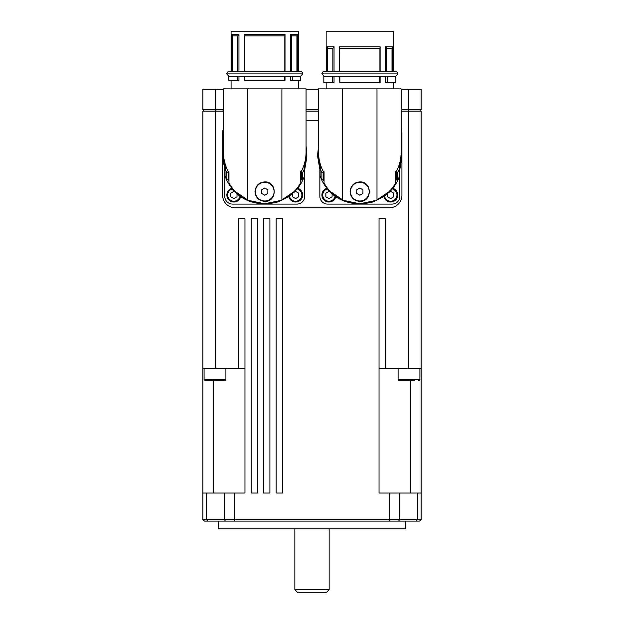 <?xml version="1.0" encoding="UTF-8"?>
<svg xmlns="http://www.w3.org/2000/svg" width="624" height="624" viewBox="0 0 624 624"><rect width="100%" height="100%" fill="white"/><g stroke="black" fill="none" stroke-linecap="round" stroke-linejoin="round"><path stroke-width="0.94" d="M291.658 76.409A2.496 1.911 -90 0 0 291.915 76.432A2.496 1.911 -90 0 0 292.18 76.409L292.336 80.301L290.542 80.301L290.542 76.432M284.77 76.409L244.756 76.409L244.756 80.301L244.483 76.432M226.793 73.913A2.496 2.496 0 0 1 229.289 71.417L300.214 71.417A2.496 2.496 0 0 1 302.71 73.921L226.793 73.921A2.496 2.496 0 0 1 226.793 73.913L228.946 76.409M386.747 76.409A2.496 1.911 -90 0 0 387.005 76.432A2.496 1.911 -90 0 0 387.27 76.409L387.426 82.641L385.632 82.641L385.632 76.432M379.86 76.409L339.838 76.409L339.838 82.641L339.573 76.432M393.51 71.417L395.304 71.417A2.496 2.496 0 0 1 397.8 73.913L321.883 73.921A2.496 2.496 0 0 1 324.379 71.417L326.165 71.417L326.165 31.2L393.51 31.2L393.51 71.417L386.825 71.417L386.825 48.344L385.632 46.792L385.632 71.417L380.102 71.417L380.102 46.792L339.573 46.792L339.752 71.417M334.043 76.432L334.043 82.641L332.257 82.641L332.413 76.409A2.496 1.911 90 0 0 332.67 76.432L339.776 76.432M238.953 76.432L238.953 80.301L237.167 80.301L237.323 76.409A2.496 1.911 90 0 0 237.58 76.432L244.686 76.432M285.012 76.432L285.012 80.301L244.756 80.301M284.833 71.417L284.833 35.88L244.663 35.88L244.483 34.32L285.012 34.32L285.012 71.417M244.663 35.88L244.663 71.417L264.748 71.417M232.011 34.32L232.58 35.88L232.58 71.417L237.76 71.417L237.76 35.88L238.953 34.32L232.011 34.32L232.011 71.417L231.083 71.417L231.083 31.2L298.42 31.2L298.42 71.417M238.953 34.32L238.953 71.417M244.483 34.32L244.483 71.417M228.205 171.748L226.801 172.63L226.801 179.93L228.205 179.611L228.205 171.748L228.977 171.748L228.977 182.996L229.687 184.189C233.337 190.57 239.312 195.858 247.603 200.054L247.603 88.873L223.439 88.873L223.439 152.217C223.478 159.128 225.108 165.641 228.353 171.748M264.748 181.896C277.313 181.295 277.313 201.973 264.748 201.38C258.835 200.795 255.59 197.551 255.005 191.638C255.59 185.718 258.835 182.473 264.748 181.896M255.395 191.638A9.352 9.352 0 0 1 264.748 182.278A9.352 9.352 0 0 1 274.1 191.638A9.352 9.352 0 0 1 264.748 200.99A9.352 9.352 0 0 1 255.395 191.638M380.102 76.432L380.102 82.641L339.838 82.641M379.922 71.417L379.922 48.344L339.752 48.344M327.101 46.792L327.101 71.417L327.67 71.417L327.67 48.344L327.101 46.792L334.043 46.792L334.043 71.417M339.573 46.792L339.573 71.417M323.294 171.748L321.89 172.63L321.89 179.93L323.294 179.611L323.294 171.748L324.067 171.748L324.067 182.996L324.776 184.189C328.427 190.57 334.402 195.858 342.693 200.054L342.693 88.873L318.529 88.873L318.529 152.217C318.56 159.128 320.198 165.641 323.435 171.748M359.837 181.896C372.403 181.295 372.403 201.973 359.837 201.38C353.925 200.795 350.672 197.551 350.095 191.638C350.672 185.718 353.925 182.473 359.837 181.896M397.8 73.913A2.496 2.496 0 0 1 397.8 73.921L395.639 76.409M350.485 191.638A9.352 9.352 0 0 1 359.837 182.278A9.352 9.352 0 0 1 369.19 191.638A9.352 9.352 0 0 1 359.837 200.99A9.352 9.352 0 0 1 350.485 191.638M218.47 521.095L218.47 528.887L405.53 528.887L405.53 521.095M394.984 493.038L379.033 493.038L379.033 218.681L385.265 218.681L385.265 368.332L421.122 368.332L421.122 493.038L394.984 493.038M394.984 519.535L202.878 519.535L204.438 521.095L419.562 521.095L421.122 519.535L394.984 519.535M238.735 368.332L238.735 218.681L244.967 218.681L244.967 493.038L202.878 493.038L202.878 519.535L202.878 368.332L244.967 368.332M329.144 528.887L329.144 589.68L294.856 589.68L294.856 528.887M294.856 589.68L297.968 592.8L326.032 592.8L329.144 589.68M399.82 170.212L399.82 196.31A7.792 7.792 0 0 1 392.028 204.103L327.647 204.103A7.792 7.792 0 0 1 319.855 196.31L319.855 170.212M397.215 171.99L396.38 171.748L396.38 179.611L397.792 179.93L397.792 172.63L397.215 171.99M304.73 170.212L304.73 196.31A7.792 7.792 0 0 1 296.938 204.103L232.557 204.103A7.792 7.792 0 0 1 224.765 196.31L224.765 170.212M302.125 171.99L301.298 171.748L301.298 179.611L302.702 179.93L302.702 172.63L302.125 171.99M288.694 196.108A7.012 7.012 0 0 0 295.612 202.004A7.012 7.012 0 0 0 297.664 188.276M390.702 202.004A7.012 7.012 0 0 1 383.776 196.108A7.012 7.012 0 0 0 390.702 202.004A7.012 7.012 0 0 0 392.753 188.276M326.921 188.276A7.012 7.012 0 0 0 328.973 202.004A7.012 7.012 0 0 0 335.806 196.583M233.883 202.004A7.012 7.012 0 0 1 226.871 194.984A7.012 7.012 0 0 0 240.716 196.583M406.302 380.796L399.337 380.796A1.248 1.248 0 0 1 398.089 379.556L398.089 368.332M399.337 380.796L414.398 380.796M398.089 379.556L419.913 379.556A1.248 1.248 0 0 1 418.665 380.796M205.335 380.796L224.663 380.796L205.335 380.796A1.248 1.248 0 0 1 204.087 379.556L204.087 368.332M204.087 379.556L225.911 379.556A1.248 1.248 0 0 1 224.663 380.796M223.439 89.294L202.878 89.294L202.878 109.559L223.439 109.559M306.056 109.559L318.529 109.559M401.146 109.559L421.122 109.559L421.122 89.294L401.146 89.294M318.529 89.294L306.056 89.294M202.878 106.447L202.878 89.294M231.832 188.276A7.012 7.012 0 0 0 226.871 194.984A7.012 7.012 0 0 1 231.832 188.276M237.003 193.682L237.003 196.786L233.883 198.588L230.771 196.786L230.771 193.183L233.883 191.389L235.544 192.34M332.093 193.682L332.093 196.786L328.973 198.588L325.853 196.786L325.853 193.183L328.973 191.389L330.634 192.34M389.048 192.34L390.702 191.389L393.822 193.183L393.822 196.786L390.702 198.588L387.582 196.786L387.582 193.682M293.959 192.34L295.612 191.389L298.732 193.183L298.732 196.786L295.612 198.588L292.5 196.786L292.5 193.682M235.856 191.942L248.313 200.366L264.748 203.791L281.276 200.327L293.748 191.841M294.021 191.568L294.668 190.897M264.748 203.791C270.637 203.798 276.354 202.55 281.9 200.054L281.9 88.873L247.603 88.873L247.603 200.054C253.149 202.55 258.866 203.798 264.748 203.791L277.883 202.004L288.756 196.599L295.09 191.209L294.91 190.382M234.835 190.897L235.373 191.459M226.801 172.63L225.03 168.784L225.03 176.046L226.481 179.618A42.143 42.143 0 0 0 234.413 191.209L234.585 190.382M234.413 191.209C241.371 198.994 251.488 203.291 264.748 204.103M228.977 181.124A40.583 40.583 0 0 1 228.205 179.611M306.056 145.743L306.836 153.769L304.067 168.784L304.473 168.784L302.702 172.63M225.03 168.784L225.436 168.784L222.659 153.769L223.439 145.743M281.9 200.054C290.191 195.858 296.166 190.57 299.816 184.189L300.526 182.996L300.526 171.748L301.298 171.748M288.756 196.599L295.09 191.209A42.143 42.143 0 0 0 303.014 179.618L302.702 179.93M303.014 179.618L304.473 176.046L304.473 168.784M222.659 153.769L222.659 157.076L225.03 170.992M304.473 170.992L306.836 157.076L306.836 153.769M401.146 128.606A12.472 12.472 0 0 1 401.926 132.943L401.926 195.296A12.472 12.472 0 0 1 389.454 207.769L235.131 207.769A12.472 12.472 0 0 1 222.659 195.296L222.659 132.943A12.472 12.472 0 0 1 223.439 128.606M306.056 120.471L318.529 120.471M330.946 191.942L343.403 200.366L359.837 203.791L376.366 200.327L388.838 191.841M389.111 191.568L389.758 190.897M359.837 203.791C365.726 203.798 371.444 202.55 376.99 200.054L376.99 88.873L342.693 88.873L342.693 200.054C348.239 202.55 353.948 203.798 359.837 203.791L372.965 202.004L383.846 196.599L390.179 191.209L390 190.382M329.924 190.897L330.463 191.459M321.89 172.63L320.12 168.784L320.12 176.046L321.571 179.618A42.143 42.143 0 0 0 329.495 191.209L329.675 190.382M329.495 191.209C336.461 198.994 346.57 203.291 359.837 204.103M324.067 181.124A40.583 40.583 0 0 1 323.294 179.611M376.99 200.054C385.281 195.858 391.248 190.57 394.898 184.189L395.616 182.996L395.616 171.748L396.38 171.748M401.146 145.743L401.926 153.769L399.157 168.784L399.563 168.784L397.792 172.63M320.12 168.784L320.518 168.784L317.749 153.769L318.529 145.743M383.846 196.599L390.179 191.209A42.143 42.143 0 0 0 398.104 179.618L397.792 179.93M398.104 179.618L399.563 176.046L399.563 168.784M317.749 153.769L317.749 157.076L320.12 170.992M399.563 170.992L401.926 157.076L401.926 153.769M251.207 218.681L257.439 218.681L257.439 493.038L251.207 493.038L251.207 218.681M263.679 218.681L269.911 218.681L269.911 493.038L263.679 493.038L263.679 218.681M276.143 218.681L282.383 218.681L282.383 493.038L276.143 493.038L276.143 218.681M401.146 111.119L421.122 111.119L421.122 368.332M215.35 89.294L215.35 111.119L202.878 111.119L204.438 109.559L202.878 111.119L202.878 368.332M419.562 109.559L421.122 111.119L421.122 218.681M215.35 368.332L215.35 111.119L223.439 111.119M306.056 111.119L318.529 111.119M419.562 521.095L421.122 519.535L421.122 493.038M213.47 493.038L213.47 380.796M410.53 380.796L410.53 493.038M379.033 368.332L385.265 368.332M396.24 171.748C399.477 165.641 401.115 159.128 401.146 152.217L401.146 88.873L376.99 88.873M362.957 189.836L362.957 193.432L359.837 195.234L356.717 193.432L356.717 189.836L359.837 188.035L362.957 189.836M332.257 76.409L323.833 76.409L323.833 82.641L332.257 82.641M387.426 82.641L395.85 82.641L395.85 76.409L387.426 76.409M385.632 46.792L392.574 46.792L392.574 71.417M392.005 71.417L392.005 48.344L392.574 46.792M332.849 71.417L332.849 48.344L327.67 48.344M332.849 48.344L334.043 46.792M392.005 48.344L386.825 48.344M379.837 82.641L379.837 76.409M379.922 48.344L380.102 46.792M301.15 171.748C304.387 165.641 306.025 159.128 306.056 152.217L306.056 88.873L281.9 88.873M267.868 189.836L267.868 193.432L264.748 195.234L261.635 193.432L261.635 189.836L264.748 188.035L267.868 189.836M237.167 76.409L228.743 76.409L228.743 80.301L237.167 80.301M292.336 80.301L300.76 80.301L300.76 76.409L292.336 76.409M296.915 71.417L296.915 35.88L297.484 34.32L290.542 34.32L290.542 71.417M297.484 34.32L297.484 71.417M237.76 35.88L232.58 35.88M290.542 34.32L291.736 35.88L291.736 71.417M296.915 35.88L291.736 35.88M284.747 80.301L284.747 76.409M284.833 35.88L285.012 34.32M389.688 493.038L389.688 521.095M417.518 493.038L417.518 519.535L416.325 521.095M224.351 493.038L224.351 519.535L225.342 521.095M206.482 493.038L206.482 519.535L207.675 521.095M398.658 521.095L399.649 519.535L399.649 493.038M234.312 493.038L234.312 521.095M297.125 188.939A6.232 6.232 0 0 1 295.612 201.224A6.232 6.232 0 0 1 289.481 196.092M392.215 188.939A6.232 6.232 0 0 1 390.702 201.224A6.232 6.232 0 0 1 384.563 196.092M335.111 196.084A6.232 6.232 0 0 1 322.787 195.749A6.232 6.232 0 0 1 327.46 188.939M240.022 196.084A6.232 6.232 0 0 1 227.698 195.749A6.232 6.232 0 0 1 232.37 188.939M408.65 89.294L408.65 368.332M301.298 179.611A40.583 40.583 0 0 1 300.526 181.124M396.38 179.611A40.583 40.583 0 0 1 395.616 181.124M300.557 76.409L302.71 73.921M291.915 76.432L284.809 76.432M387.005 76.432L379.899 76.432M395.304 71.417L324.379 71.417M324.035 76.409L321.883 73.921M231.083 80.301L231.083 88.873M326.165 82.641L326.165 88.873M419.913 379.556L419.913 368.332M225.911 379.556L225.911 368.332M393.51 82.641L393.51 88.873M298.42 80.301L298.42 88.873"/></g></svg>
